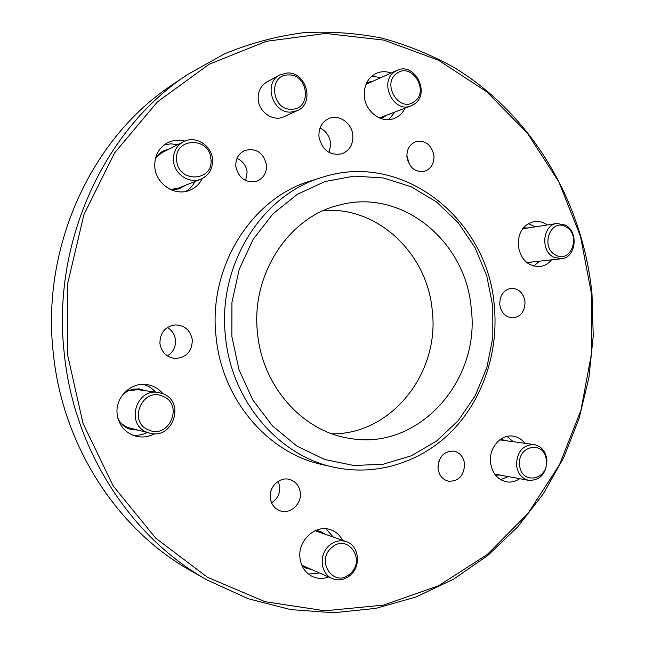 <?xml version="1.0" encoding="UTF-8"?>
<svg xmlns="http://www.w3.org/2000/svg" width="645" height="645" viewBox="0 0 645 645"><rect width="100%" height="100%" fill="white"/><g stroke="black" fill="none" stroke-linecap="round" stroke-linejoin="round"><path stroke-width="0.97" d="M539.631 261.144L533.657 266.071M547.154 225C543.066 222.025 538.688 220.888 534.004 221.574C523.24 224.508 517.983 232.579 518.233 245.785C520.789 259.467 527.924 266.393 539.655 266.57C544.348 266.014 548.298 263.781 551.515 259.846M508.163 476.558L500.633 479.662M524.925 443.317C521.716 439.229 517.709 436.842 512.92 436.149C500.738 434.109 488.716 448.098 490.514 462.513C492.087 473.051 497.311 479.469 506.172 481.791C510.961 482.637 515.476 481.605 519.733 478.703M319.404 572.986L308.463 574.074M342.616 540.325C339.923 535.189 335.972 531.674 330.764 529.795C315.848 523.869 297.547 540.413 299.981 558.046C301.167 566.874 305.416 573.074 312.72 576.646C317.856 578.839 323.145 578.952 328.587 576.969M147.205 432.521C142.537 434.851 137.643 435.706 132.523 435.085M162.863 393.676C158.557 388.467 153.05 385.42 146.342 384.533C130.516 382.163 114.931 397.812 117.172 414.211C118.93 425.45 125.082 432.755 135.619 436.141C142.206 437.794 148.535 436.996 154.598 433.738M194.927 181.535C192.855 185.752 189.832 189.049 185.857 191.428M184.825 141.094C178.673 139.481 172.828 140.086 167.313 142.908C158.331 148.229 154.171 156.388 154.84 167.402C156.122 184.212 175.013 196.507 189.549 190.356C195.266 188.082 199.515 184.139 202.28 178.544M394.885 112.037L388.79 119.631M391.12 73.054C385.952 71.168 380.961 71.281 376.14 73.409C367.698 77.9 363.772 85.551 364.344 96.371C365.489 111.867 381.582 123.687 394.071 118.511C398.941 116.616 402.593 113.173 405.012 108.175M279.769 74.957L266.82 82.036C260.604 85.833 257.734 91.719 258.226 99.685C259.161 112.561 273.601 121.978 284.002 116.713L297.337 110.617L291.177 112.061C272.593 113.786 263.023 82.947 279.769 74.957L287.178 72.998C306.431 71.635 315.002 103.635 297.337 110.617M499.77 304.529C501.262 312.954 505.664 317.405 512.969 317.904C521.023 316.558 525.038 311.132 524.998 301.634C523.458 292.999 518.911 288.549 511.356 288.275C503.568 289.831 499.706 295.249 499.77 304.529M439.035 460.788L437.971 466.795M438.052 468.52C439.084 475.373 442.535 479.606 448.412 481.218C458.732 481.444 464.118 475.663 464.577 463.876C463.505 456.789 459.877 452.516 453.709 451.073C443.671 451.178 438.455 456.999 438.052 468.52M278.221 481.315L279.736 486.62C280.107 493.667 277.39 499.061 271.561 502.802M270.279 497.908C271.198 504.309 274.456 508.607 280.051 510.792C290.097 514.67 301.892 503.995 300.312 492.643C299.32 485.87 295.789 481.484 289.71 479.485C279.89 476.381 268.763 486.83 270.279 497.908M167.329 327.547C172.038 330.321 174.763 334.457 175.496 339.971C175.908 346.945 173.199 352.251 167.361 355.895M159.912 343.559C161.556 352.476 166.733 357.451 175.44 358.491C186.518 357.491 192.137 351.267 192.299 339.834C190.469 330.321 184.833 325.338 175.4 324.895C165.104 326.547 159.944 332.764 159.912 343.559M237.013 158.347C242.818 161.008 246.188 165.588 247.124 172.07L245.689 180.568M235.844 166.523C238.731 178.318 245.681 183.212 256.71 181.221C263.579 178.294 266.837 172.836 266.482 164.838C263.41 152.607 256.162 147.818 244.737 150.47C238.424 153.591 235.457 158.944 235.844 166.523M406.858 155.574L409.422 164.548M406.939 157.146C409.253 167.692 415.074 172.417 424.418 171.32C431.078 168.901 434.262 163.685 433.972 155.663C431.578 144.851 425.571 140.175 415.969 141.634C409.639 144.206 406.632 149.374 406.939 157.146M320.073 127.903C326.16 131.12 329.692 136.288 330.667 143.4L329.305 152.607M318.961 136.764C322.161 150.22 329.845 155.897 342.011 153.784C349.638 150.543 353.242 144.359 352.839 135.224C351.976 123.114 338.964 113.931 328.886 118.527C321.839 121.986 318.533 128.065 318.961 136.764M257.557 333.441C262.434 386.516 302.723 431.239 348.816 438.229C418.025 451.508 480.517 381.106 471.261 308.818C466.303 241.923 402.295 188.05 339.802 204.941C289.162 216.333 250.494 274.488 257.557 333.441M332.119 433.859C392.023 434.319 439.85 372.544 432.271 310.777C427.675 254.049 378.018 206.11 323.492 210.576M187.614 74.514L172.392 84.777C91.711 137.578 40.764 246.866 53.382 353.992C62.944 446.775 118.188 530.375 191.178 570.946L207.15 580L248.148 598.713L290.734 609.614L333.667 612.75L375.785 608.388L416.081 596.98L453.661 579.113L487.765 555.474L517.79 526.804L543.251 493.893L563.754 457.547L579.041 418.573L588.901 377.768L593.239 335.94L591.997 293.87C582.895 201.99 532.407 115.149 454.274 67.612C431.497 54.93 407.463 45.126 382.187 38.192C356.379 33.032 330.103 31.21 303.36 32.718C276.592 36.209 250.316 43.247 224.549 53.825L187.614 74.514C104.176 129.081 51.245 242.834 64.363 354.444C74.296 451.113 131.661 538.067 207.15 580M591.505 293.999L580.492 236.384L558.909 182.027L527.344 133.104L486.709 91.767L438.294 60.122L383.848 40.119L325.596 33.451L266.28 41.328L209.053 64.29L157.348 101.95L114.617 152.865L83.979 214.422L67.806 282.986L67.451 354.178L82.979 423.305L113.181 485.911L155.735 538.18L207.537 577.315L265.095 601.696L324.887 610.799L383.63 605.091L438.511 585.773L487.225 554.555L527.997 513.452L559.521 464.634L580.927 410.309L591.667 352.694L591.505 293.999M322.266 177.31L311.18 180.761C251.824 197.733 207.746 267.143 216.115 337.101C222.009 399.779 268.118 453.169 322.145 464.545L333.465 467.125C376.906 476.832 422.072 461.868 452.758 430.223C483.315 398.336 498.633 351.517 494.304 306.02C488.2 219.897 403.238 150.656 322.266 177.31C261.902 194.556 216.986 265.458 225.524 336.972C231.539 401.037 278.519 455.563 333.465 467.125M492.78 306.343L486.798 276.052L475.099 247.72L458.127 222.63L436.544 201.966L411.244 186.776L383.315 177.947L354.049 176.109L324.887 181.576L297.345 194.314L272.972 213.842L253.187 239.287L239.214 269.328L231.942 302.328L231.853 336.408L238.964 369.601L252.824 400.021L272.545 425.966L296.934 446.098L324.54 459.442L353.815 465.513L383.203 464.207L411.244 455.83L436.641 441.011L458.264 420.613L475.236 395.716L486.902 367.505L492.82 337.271L492.78 306.343M371.568 76.384L381.179 77.513M164.064 144.988L170.812 143.827L177.698 144.665M143.069 384.364C148.028 385.67 152.188 388.242 155.566 392.087M325.951 528.771L333.239 536.987M507.043 436.431L513.307 441.728M528.311 223.63L535.326 226.838M291.838 109.207C312.148 109.287 308.52 73.715 288.323 74.957C267.764 74.562 271.497 110.795 291.838 109.207M167.007 150.132L162.274 151.478M169.03 149.092L163.258 150.93L161.169 152.188L157.573 155.485L155.308 158.912M169.49 189.001L174.424 189.509L178.463 188.961L185.921 185.123M179.721 188.598L183.817 185.962M210.891 158.847C209.456 136.071 173.553 137.57 176.698 160.613C178.415 183.712 214.196 181.511 210.891 158.847M173.497 161.089C172.981 152.301 176.319 145.834 183.511 141.698C195.177 135.216 211.536 145.165 212.511 159.065C212.995 168.587 209.149 175.271 200.966 179.133C189.533 184.172 174.505 174.424 173.497 161.089M183.511 141.698L161.758 152.809L156.364 157.114M171.562 189.372L178.367 188.13L200.966 179.133M130.177 429.256L135.498 429.594M145.544 390.741L139.546 388.943L133.297 389.12L127.823 390.975L123.026 394.313M117.971 418.436C120.704 424.16 125.074 427.853 131.096 429.514L137.385 430.062M143.625 390.483L138.594 388.846M304.593 567.519L308.584 568.285M302.037 565.77L305.891 568.148L311.245 569.438M324.911 534.02L320.138 531.319L315.728 530.432M322.194 533.044L318.767 530.899M495.15 474.712L497.118 474.502M495.433 475.067L500.496 475.131M505.599 440.68L500.77 439.156M502.213 440.221L500.399 439.406M527.336 262.918L528.618 262.346M524.361 228.548L522.974 228.33M527.836 263.289L532.085 261.967M527.812 228.008L523.369 227.846M370.601 82.262L367.037 82.947M373.495 80.964L368.448 82.221L366.416 83.334M380.397 118.341L382.598 117.696L387.056 115.02M381.106 118.172L384.114 116.148M162.992 396.344C142.569 386.468 127.307 421.991 148.697 429.997C169.24 439.447 183.946 404.415 162.992 396.344M146.979 432.239C125.533 424.491 135.829 388.258 158.154 392.434L163.29 393.853C185.558 402.319 172.763 439.922 149.745 433.158L146.979 432.239M158.154 392.434L137.57 389.677L128.145 390.814M121.292 423.563L126.936 427.24L149.745 433.158M331.683 547.637C314.97 561.376 334.594 588.756 350.138 573.671C366.505 560.045 347.437 532.843 331.683 547.637M350.445 575.106C344.753 579.871 338.706 581.024 332.304 578.581C320.347 574.018 318.598 554.192 329.385 545.396C334.715 541.002 340.383 539.76 346.405 541.679C359.007 545.573 361.458 565.923 350.445 575.106M301.779 565.173L332.304 578.581M346.405 541.679L315.147 530.69M519.636 465.11C521.055 485.467 548.96 480.178 546.291 460.328C545.073 440.204 517.08 444.945 519.636 465.11M546.92 459.796C546.484 473.511 540.437 480.372 528.779 480.388C521.829 478.606 517.733 473.567 516.492 465.255C516.871 451.847 522.716 444.953 534.02 444.558C541.324 446.114 545.63 451.194 546.92 459.796M555.587 254.993C570.785 264.152 581.508 234.885 565.979 226.911C550.854 217.438 539.784 247.043 555.587 254.993M565.447 225.105C579.025 231.918 575.896 258 561.36 258.774L553.579 257.145C540.123 250.631 542.743 224.807 556.957 223.468L565.447 225.105M414.364 101.571C429.844 91.211 411.768 61.791 396.877 73.385C381.074 83.794 399.666 113.472 414.364 101.571M394.563 71.829L397.086 70.378C414.493 61.581 430.755 93.267 414.517 103.982L411.091 105.861C393.829 113.601 378.422 82.205 394.563 71.829M494.667 474.051L528.779 480.388M499.746 439.882L534.02 444.558M526.86 262.539L561.36 258.774M522.603 228.822L556.957 223.468M365.989 84.326L397.086 70.378M379.413 117.938L411.091 105.861"/></g></svg>
